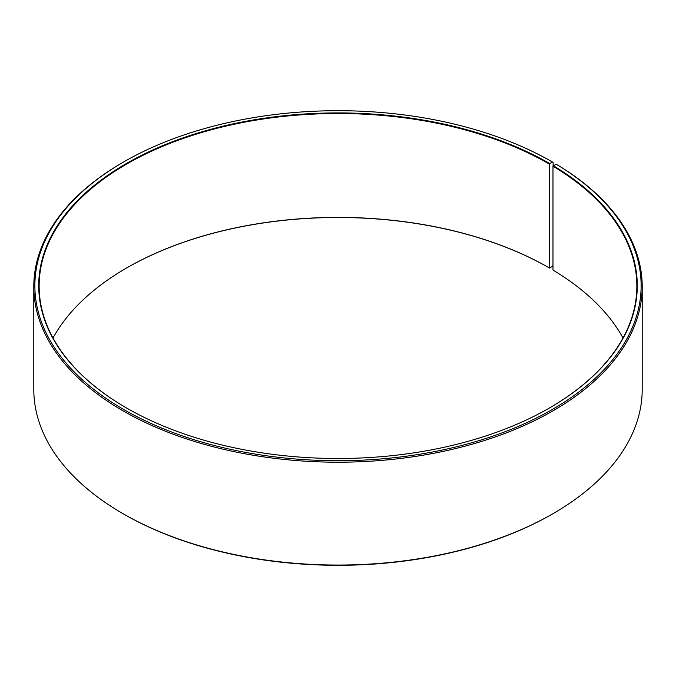 <?xml version="1.0" encoding="UTF-8"?>
<svg xmlns="http://www.w3.org/2000/svg" width="676" height="676" viewBox="0 0 676 676"><rect width="100%" height="100%" fill="white"/><g stroke="black" fill="none" stroke-linecap="round" stroke-linejoin="round"><path stroke-width="1.01" d="M556.052 164.133A303.135 175.008 180 0 1 549.841 410.89A303.135 175.008 180 0 1 122.415 408.743A303.135 175.008 180 0 1 123.649 161.961L122.897 162.392A304.2 175.625 180 0 0 33.8 286.582A304.2 175.625 180 0 0 338 462.207A304.2 175.625 180 0 0 642.2 286.582A304.2 175.625 180 0 0 556.821 164.581L556.052 164.133L552.985 166.195L552.985 270.079A298.86 172.549 180 0 1 623.002 338M552.985 166.195A298.86 172.549 180 0 1 636.86 286.058A298.86 172.549 180 0 1 549.478 407.974M126.522 407.974A298.86 172.549 180 0 1 39.14 286.058A298.86 172.549 180 0 1 223.629 126.649A298.86 172.549 180 0 1 549.326 164.048L549.326 267.933L552.351 266.538L552.985 265.431M52.998 338A298.86 172.549 180 0 1 126.665 267.933A298.86 172.549 180 0 1 549.326 267.933M126.522 268.026A299.291 172.794 180 0 1 549.63 268.11M642.2 286.582L642.2 389.418A304.2 175.625 180 0 1 553.103 513.608L552.351 514.039A303.135 175.008 180 0 1 123.649 514.039L122.897 513.608A304.2 175.625 180 0 1 33.8 389.418L33.8 286.582M553.103 513.608A304.2 175.625 180 0 1 122.897 513.608M553.103 166L553.103 162.392L552.351 161.961L549.326 164.048M123.649 161.961A303.135 175.008 180 0 1 552.351 161.961M553.289 165.679A299.291 172.794 180 0 1 549.63 407.89A299.291 172.794 180 0 1 126.37 407.89A299.291 172.794 180 0 1 126.37 163.524A299.291 172.794 180 0 1 549.63 163.524"/></g></svg>
